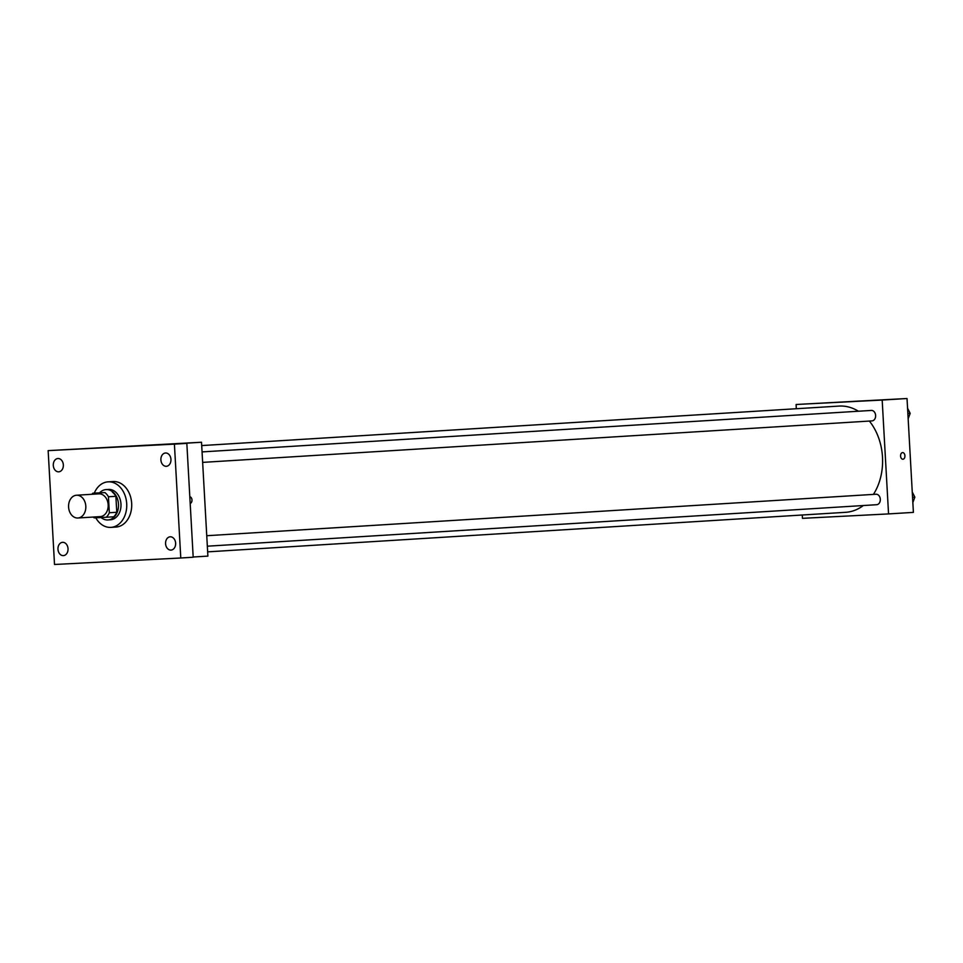 <?xml version="1.0" encoding="UTF-8"?>
<svg xmlns="http://www.w3.org/2000/svg" width="963" height="963" viewBox="0 0 963 963"><rect width="100%" height="100%" fill="white"/><g stroke="black" fill="none" stroke-linecap="round" stroke-linejoin="round"><path stroke-width="1.44" d="M68.59 507.056A11.4 8.619 86.5 0 1 76.498 495.235A11.4 8.619 86.5 0 1 85.803 506.081A11.4 8.619 86.5 0 1 77.907 517.998A11.4 8.619 86.5 0 1 68.59 507.056M76.498 495.235L98.852 493.85A11.4 8.619 86.5 0 1 108.157 504.696A11.4 8.619 86.5 0 1 100.26 516.613L77.907 517.998M93.242 517.047A14.722 11.123 86.5 0 0 94.205 517.877L106.291 517.251A14.722 11.123 86.5 0 0 109.325 512.737L108.434 496.764A14.722 11.123 86.5 0 0 104.907 492.587L92.833 493.212A14.722 11.123 86.5 0 0 91.834 494.284M104.907 492.587L92.833 493.212M112.358 492.129A14.722 11.123 86.5 0 1 115.885 496.306L108.434 496.764M106.291 517.251L113.742 516.794A14.722 11.123 86.5 0 0 116.776 512.28L115.885 496.306M101.091 517.528A15.203 11.496 -93.5 0 0 107.952 519.948A15.203 11.496 -93.5 0 0 118.485 504.118A15.203 11.496 -93.5 0 0 106.159 489.589A15.203 11.496 -93.5 0 0 106.074 489.589A15.203 11.496 -93.5 0 0 99.622 492.791M106.074 489.589L108.554 489.445A15.203 11.496 86.5 0 1 108.65 489.433A15.203 11.496 86.5 0 1 120.965 503.962A15.203 11.496 86.5 0 1 110.432 519.791L107.952 519.948M116.776 512.28L109.325 512.737M94.29 493.116A22.811 17.238 86.5 0 1 108.085 481.849A22.811 17.238 86.5 0 1 126.695 503.553A22.811 17.238 86.5 0 1 110.901 527.375A22.811 17.238 86.5 0 1 95.77 517.793M108.085 481.849L113.056 481.548A22.811 17.238 86.5 0 1 131.666 503.24A22.811 17.238 86.5 0 1 115.873 527.074L110.901 527.375M170.981 550.09A6.657 5.032 86.5 0 1 165.576 543.734A6.657 5.032 86.5 0 1 170.198 536.8A6.657 5.032 86.5 0 1 175.627 543.132A6.657 5.032 86.5 0 1 171.017 550.09A6.657 5.032 86.5 0 1 170.981 550.09M63.377 555.627A6.657 5.032 86.5 0 1 57.973 549.259A6.657 5.032 86.5 0 1 62.595 542.325A6.657 5.032 86.5 0 1 68.024 548.657A6.657 5.032 86.5 0 1 63.414 555.615A6.657 5.032 86.5 0 1 63.377 555.627M58.683 471.822A6.657 5.032 86.5 0 1 53.29 465.454A6.657 5.032 86.5 0 1 57.9 458.52A6.657 5.032 86.5 0 1 63.341 464.864A6.657 5.032 86.5 0 1 58.731 471.822A6.657 5.032 86.5 0 1 58.683 471.822M166.298 466.297A6.657 5.032 86.5 0 1 160.893 459.929A6.657 5.032 86.5 0 1 165.516 452.995A6.657 5.032 86.5 0 1 170.945 459.327A6.657 5.032 86.5 0 1 166.334 466.297A6.657 5.032 86.5 0 1 166.298 466.297M174.411 444.136L48.15 450.624L54.518 564.487L180.779 557.998L174.411 444.136L186.834 443.365L166.743 444.4L201.52 442.246L48.15 450.624M140.261 445.568L146.882 445.195M186.834 443.365L193.19 557.228L180.779 557.998M201.52 442.246L207.888 556.108L193.178 557.011M189.819 496.776A3.322 2.179 -92.9 0 1 191.974 499.966A3.322 2.179 -92.9 0 1 190.18 503.396A3.322 2.179 -92.9 0 0 191.974 499.966A3.322 2.179 -92.9 0 0 189.819 496.776M201.712 445.58L839.026 406.085A53.218 40.229 86.5 0 1 858.43 411.237M869.372 421.072A53.218 40.229 86.5 0 1 873.429 494.392M863.293 505.539A53.218 40.229 86.5 0 1 845.61 512.316L207.647 551.859M202.061 451.912L871.334 410.431A5.248 3.96 86.5 0 1 875.62 415.426A5.248 3.96 86.5 0 1 871.984 420.903L202.651 462.384M206.744 535.717L876.017 494.236A5.248 3.96 86.5 0 1 880.302 499.231A5.248 3.96 86.5 0 1 876.667 504.708L207.334 546.19M802.275 515L802.456 518.335L888.548 513.917L882.18 400.054L796.1 404.484L796.329 408.733M888.548 513.917L913.393 512.376L907.026 398.513L882.18 400.054M907.026 398.513L796.1 404.484M853.218 401.378L859.839 401.005M900.574 456.041A3.322 2.179 -92.9 0 1 902.584 452.586A3.322 2.179 -92.9 0 1 904.931 455.8A3.322 2.179 -92.9 0 1 902.921 459.231A3.322 2.179 -92.9 0 1 900.574 456.041M902.584 452.586A3.322 2.179 -92.9 0 1 904.931 455.8A3.322 2.179 -92.9 0 1 902.921 459.231M912.84 502.566L914.85 497.161L912.25 491.997M914.85 497.161L912.551 497.305M908.157 418.761L910.167 413.368L907.567 408.204M910.167 413.368L907.856 413.512"/></g></svg>

